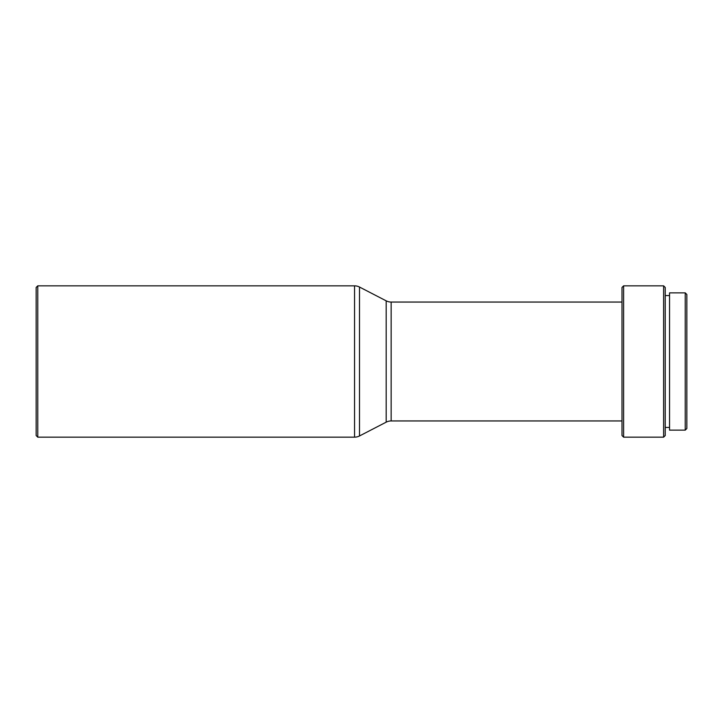 <?xml version="1.0" encoding="UTF-8"?>
<svg xmlns="http://www.w3.org/2000/svg" width="723" height="723" viewBox="0 0 723 723"><rect width="100%" height="100%" fill="white"/><g stroke="black" fill="none" stroke-linecap="round" stroke-linejoin="round"><path stroke-width="1.08" d="M685.232 430.14L686.85 428.513L686.85 294.487L685.232 292.86L685.232 430.14L685.232 292.86L669.552 292.86L669.552 430.14L685.232 430.14L669.552 430.14L669.552 292.86L685.232 292.86L686.85 294.487L686.85 428.513L685.232 430.14M665.232 427.438L669.552 427.438L665.232 427.438M669.552 295.562L665.232 295.562L669.552 295.562M663.615 437.162L665.232 435.544L665.232 287.456L663.615 285.838L663.615 437.162L663.615 285.838L623.615 285.838L623.615 437.162L663.615 437.162L623.615 437.162L623.615 285.838L621.997 287.456L621.997 435.544L623.615 437.162L621.997 435.544L621.997 287.456L623.615 285.838L663.615 285.838L665.232 287.456L665.232 435.544L663.615 437.162M391.152 420.949L621.997 420.949L391.152 420.949A10.809 10.809 0 0 0 386.19 422.16A10.809 10.809 0 0 1 391.152 420.949L391.152 302.051A10.809 10.809 0 0 1 386.19 300.84L359.512 287.049L359.512 435.951L386.19 422.16L386.19 300.84A10.809 10.809 0 0 0 391.152 302.051L391.152 420.949M621.997 302.051L391.152 302.051L621.997 302.051M359.512 435.951L359.512 287.049A10.809 10.809 0 0 0 354.55 285.838L354.55 437.162A10.809 10.809 0 0 0 359.512 435.951A10.809 10.809 0 0 1 354.55 437.162L354.55 285.838L37.768 285.838L36.15 287.456L36.15 435.544L37.768 437.162L37.768 285.838L37.768 437.162L354.55 437.162L37.768 437.162L36.15 435.544L36.15 287.456L37.768 285.838L354.55 285.838A10.809 10.809 0 0 1 359.512 287.049L386.19 300.84L386.19 422.16L359.512 435.951"/></g></svg>
